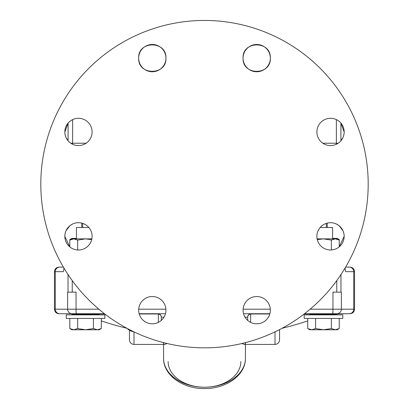 <?xml version="1.0" encoding="UTF-8"?>
<svg xmlns="http://www.w3.org/2000/svg" width="409" height="409" viewBox="0 0 409 409"><rect width="100%" height="100%" fill="white"/><g stroke="black" fill="none" stroke-linecap="round" stroke-linejoin="round"><path stroke-width="0.61" d="M336.837 224.25L339.225 225.834M339.276 225.88L342.987 230.799M343.033 230.896L343.386 231.796M343.412 231.862L343.979 234.071M344 234.193L344.046 234.505M344.056 234.602L344.168 236.346L339.24 246.842L339.24 240.088L335.462 238.876M243.064 58.114C242.225 40.511 271.187 40.522 270.344 58.114C271.177 75.721 242.215 75.711 243.064 58.114A13.64 13.64 0 0 0 256.704 71.759A13.64 13.64 0 0 0 270.344 58.114A13.64 13.64 0 0 0 256.704 44.474A13.64 13.64 0 0 0 243.064 58.114M342.987 137.49L340.912 140.788L340.912 123.094L344.168 131.943L344.056 133.687M344.046 133.784L344 134.091M343.979 134.213L343.412 136.427M343.386 136.488L343.033 137.393M77.674 249.965L77.674 240.088L73.738 238.871L69.796 240.088L69.796 246.872L64.832 236.346L64.944 234.602M64.954 234.5L65 234.199M65.021 234.071L65.588 231.862M65.614 231.796L65.967 230.896M66.013 230.799L69.724 225.88M69.775 225.834L72.163 224.25M138.656 58.114C137.813 40.522 166.775 40.511 165.936 58.114C166.78 75.711 137.823 75.721 138.656 58.114A13.64 13.64 0 0 0 152.296 71.759A13.64 13.64 0 0 0 165.936 58.114A13.64 13.64 0 0 0 152.296 44.474A13.64 13.64 0 0 0 138.656 58.114M64.944 133.687L64.832 131.943L68.088 123.094L68.088 140.788L66.013 137.49M65.967 137.393L65.614 136.488M65.588 136.427L65.021 134.213M65 134.091L64.954 133.784M81.728 227.486L81.728 223.099M98.86 309.189L76.043 309.189L76.043 292.133L67.633 292.133L67.633 309.189L54.448 309.189C54.719 311.949 56.232 313.463 58.993 313.734L59.791 313.734L58.993 313.734M349.209 313.734L304.511 313.734L309.444 313.734L309.807 314.097L349.209 313.734A4.545 4.525 -90 0 0 353.729 309.189L353.729 271.663L354.552 271.663L354.552 309.189L341.367 309.189L341.367 292.133L332.957 292.133L332.957 309.189L310.14 309.189M104.489 313.734L59.791 313.734A4.545 4.525 -90 0 1 55.271 309.189L55.271 271.663L63.18 271.663A9.095 0.951 -90 0 0 63.942 268.043M165.466 313.734L139.132 313.734L165.466 313.734M269.868 313.734L243.534 313.734M71.907 314.097L99.193 314.097L99.556 313.734L71.544 313.734L72.27 314.864M337.456 313.734L323.453 313.734M279.546 329.623L279.546 339.879L279.546 329.623M134.004 331.898L134.004 344.429C131.243 344.158 129.725 342.64 129.454 339.879L129.454 330.119M250.635 322.389L250.635 313.979A3.42 3.206 0 0 0 247.696 317.154L244.986 317.154M139.198 313.979L158.365 313.979L158.365 322.389M245.426 342.64L245.426 358.279L245.426 344.726L241.826 343.524M163.574 358.279C163.232 375.375 183.396 389.087 204.878 388.55C226.095 388.785 245.753 375.16 245.426 358.279A40.926 28.937 180 0 1 204.5 387.221A40.926 28.937 180 0 1 163.574 358.279L163.574 342.64M163.395 342.594L163.574 344.726L167.174 343.524M128.114 329.49L127.864 328.831L128.114 329.49L131.892 330.85M131.54 331.208A4.545 3.154 -74.1 0 1 131.304 331.157L131.304 331.157A4.545 3.154 -74.1 0 1 130.128 330.37M131.084 331.08A4.545 4.54 0 0 1 129.474 330.124A4.545 4.545 0 0 0 131.304 331.157L134.096 331.924M164.014 317.154L161.304 317.154A3.42 3.42 0 0 0 157.884 313.734A3.42 3.42 0 0 1 161.304 317.154A3.42 3.206 180 0 0 158.365 313.979A3.42 1.293 90 0 0 157.884 313.734A3.42 3.42 0 0 1 161.304 317.154L161.304 320.416M269.802 313.979L250.635 313.979A3.42 1.293 -90 0 1 251.116 313.734A3.42 3.42 0 0 0 247.696 317.154A3.42 3.42 0 0 1 251.116 313.734A3.42 3.42 0 0 0 247.696 317.154L247.696 320.416M104.868 314.864L66.232 314.864L66.232 318.427L104.868 318.427L104.868 314.864M77.674 318.427L77.674 328.56L85.547 329.777L93.426 328.56L97.362 329.777L101.299 328.56L99.382 329.439M69.796 318.427L69.796 328.56L73.738 329.777L77.674 328.56M93.426 318.427L93.426 328.56M101.299 318.427L101.299 328.56L99.193 329.777L71.907 329.777L69.796 328.56L71.708 329.434M71.34 329.306L69.796 328.56M342.803 314.864L304.173 314.864L304.173 318.427L342.803 318.427L342.803 314.864M315.61 318.427L315.61 328.56L323.488 329.777L331.362 328.56L335.298 329.777L339.24 328.56L337.323 329.439M307.737 318.427L307.737 328.56L311.673 329.777L315.61 328.56M331.362 318.427L331.362 328.56M339.24 318.427L339.24 328.56L337.128 329.777L309.848 329.777L307.737 328.56L309.644 329.434M309.281 329.306L307.737 328.56M337.696 329.306L337.328 329.434M99.755 329.306L99.392 329.434M345.605 267.118L350.007 267.118C352.768 267.389 354.281 268.902 354.552 271.663M331.362 249.96L331.362 240.088L323.488 238.871L317.292 239.643M337.502 239.27L338.468 239.679M339.24 239.618L335.298 238.401L337.128 238.401L339.24 239.618L339.24 240.088L337.128 238.871L317.123 238.871M335.298 238.871L331.362 240.088M332.583 238.871L332.583 227.486L320.155 227.486M91.708 239.638L85.547 238.871L77.674 240.088M91.877 238.871L71.907 238.871L69.796 240.088L69.796 239.618L73.738 238.401L71.907 238.401L69.796 239.618M71.759 239.193L73.364 238.882M76.457 238.871L76.457 227.486L88.845 227.486M59.791 267.118L63.395 267.118L59.791 267.118A4.545 4.525 90 0 0 55.271 271.663L54.448 271.663L54.448 309.189M82.684 227.486L82.669 223.365M68.088 140.788L68.088 123.094M340.912 123.094L340.912 140.788M326.331 223.365L326.316 227.486M327.272 223.099L327.272 227.486M138.656 310.17A13.64 13.64 0 0 0 152.296 323.81A13.64 13.64 0 0 0 165.936 310.17A13.64 13.64 0 0 0 152.296 296.53A13.64 13.64 0 0 0 138.656 310.17M204.5 347.839A163.692 163.692 0 0 0 368.192 184.142A163.692 163.692 0 0 0 204.5 20.45A163.692 163.692 0 0 0 40.808 184.142A163.692 163.692 0 0 0 204.5 347.839M64.832 236.346A13.64 13.64 0 0 0 78.472 249.986A13.64 13.64 0 0 0 92.112 236.346A13.64 13.64 0 0 0 78.472 222.706A13.64 13.64 0 0 0 64.832 236.346M243.064 310.17A13.64 13.64 0 0 0 256.704 323.81A13.64 13.64 0 0 0 270.344 310.17A13.64 13.64 0 0 0 256.704 296.53A13.64 13.64 0 0 0 243.064 310.17M316.888 236.346A13.64 13.64 0 0 0 330.528 249.986A13.64 13.64 0 0 0 344.168 236.346A13.64 13.64 0 0 0 330.528 222.706A13.64 13.64 0 0 0 316.888 236.346M64.832 131.943A13.64 13.64 0 0 0 78.472 145.584A13.64 13.64 0 0 0 92.112 131.943A13.64 13.64 0 0 0 78.472 118.298A13.64 13.64 0 0 0 64.832 131.943M316.888 131.943A13.64 13.64 0 0 0 330.528 145.584A13.64 13.64 0 0 0 344.168 131.943A13.64 13.64 0 0 0 330.528 118.298A13.64 13.64 0 0 0 316.888 131.943M76.457 238.401L73.738 238.401L76.135 238.871M71.759 238.723L73.364 238.411M335.462 238.401L332.583 238.401M337.502 238.8L338.468 239.209M335.298 238.401L332.9 238.871M68.032 292.133L68.032 274.541M76.36 313.734A4.545 0.317 -90 0 1 76.043 309.189L67.633 309.189A4.545 4.525 -90 0 0 72.153 313.734M165.906 309.189L138.692 309.189M72.235 292.133L72.235 280.589M270.308 309.189L243.094 309.189M336.765 292.133L336.765 280.589M336.847 313.734A4.545 4.525 -90 0 0 341.367 309.189L332.957 309.189A4.545 0.317 -90 0 1 332.64 313.734M340.968 292.133L340.968 274.541M345.058 268.043A9.095 0.951 90 0 0 345.82 271.663L353.729 271.663A4.545 4.525 90 0 0 349.209 267.118M245.426 344.429L274.996 344.429L274.996 331.878M309.792 313.979L304.189 313.979M99.208 313.979L104.811 313.979M240.875 361.495A36.375 25.721 180 0 1 204.5 387.221A36.375 25.721 180 0 1 168.125 361.495M99.193 314.097L99.193 314.501L71.907 314.501M337.093 314.097L337.093 314.501L309.807 314.501L310.175 314.864M72.633 144.27L72.633 119.612M70.798 143.222L86.146 143.222M336.367 119.612L336.367 143.222L322.854 143.222M338.202 143.222L336.367 143.222L336.367 144.27M354.552 309.189C354.281 311.949 352.768 313.463 350.007 313.734M274.996 344.429C277.757 344.158 279.275 342.64 279.546 339.879M134.004 344.429L163.574 344.429M282.092 328.279A327.389 327.389 0 0 0 307.737 320.901M101.299 320.917A327.389 327.389 0 0 0 126.908 328.279M245.604 342.594L245.426 344.726M127.531 328.611L127.981 329.301M132.265 330.937L131.662 330.804M99.193 314.501L98.825 314.864M337.093 314.501L336.73 314.864M309.807 314.097L309.807 314.501M345.094 267.982L345.206 269.511M63.794 269.511L63.906 267.982M54.448 271.663C54.719 268.902 56.232 267.389 58.993 267.118"/></g></svg>
